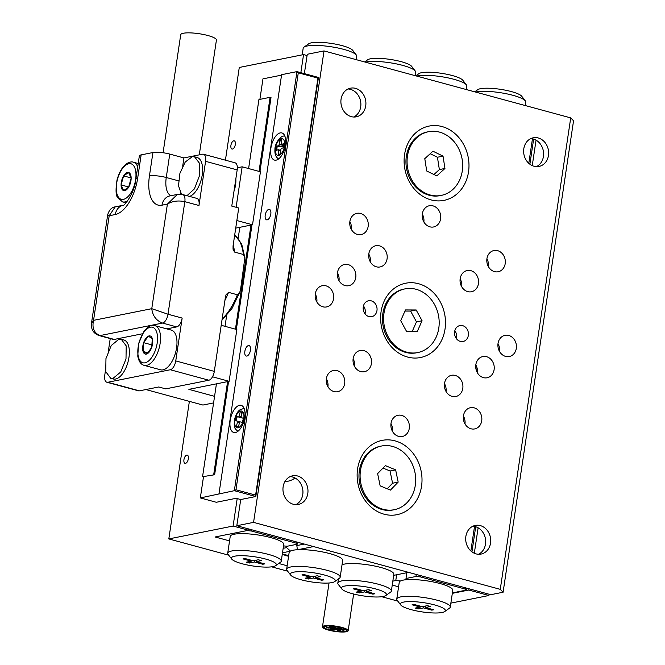 <?xml version="1.0" encoding="UTF-8"?>
<svg xmlns="http://www.w3.org/2000/svg" width="665" height="665" viewBox="0 0 665 665"><rect width="100%" height="100%" fill="white"/><g stroke="black" fill="none" stroke-linecap="round" stroke-linejoin="round"><path stroke-width="1" d="M282.376 553.928A17.323 14.721 78.7 0 0 288.593 556.173M286.532 555.79A17.323 14.721 78.7 0 0 287.205 555.242M233.739 140.797A4.264 2.07 -74.8 0 0 231.013 144.87A4.264 2.07 -74.8 0 0 232.01 149.035A4.264 2.07 -74.8 0 0 232.509 149.043A4.264 2.07 -74.8 0 0 235.235 144.97A4.264 2.07 -74.8 0 0 234.238 140.805A4.264 2.07 -74.8 0 0 233.739 140.797M186.765 455.101A4.264 2.07 -74.8 0 0 184.039 459.174A4.264 2.07 -74.8 0 0 185.036 463.339A4.264 2.07 -74.8 0 0 185.535 463.347A4.264 2.07 -74.8 0 0 188.262 459.274A4.264 2.07 -74.8 0 0 187.264 455.109A4.264 2.07 -74.8 0 0 186.765 455.101M450.862 603.122L488.925 595.499L489.108 594.236M392.242 585.075L398.584 586.796L392.242 585.075M189.375 401.369L168.819 538.924L233.099 526.04L248.627 530.263L215.094 536.979L229.55 540.903L217.829 537.727L216.765 536.647L246.948 530.595L251.37 531.002L296.141 543.155L296.324 541.892M300.854 72.668L303.556 54.588L239.275 67.464L225.418 160.182M303.556 54.588L307.072 55.544M233.099 526.04L237.197 498.584M287.155 565.774L278.743 563.496M168.819 538.924L228.71 555.184M271.619 566.829L287.637 571.185M381.718 596.721L397.737 601.077M488.925 595.499L468.817 590.038L452.325 593.346M468.817 590.038L469.008 588.774M474.32 553.255L478.127 527.794M532.249 165.618L536.057 140.157M248.627 530.263L248.818 528.991M333.148 626.92C333.123 627.369 332.184 627.344 330.33 626.837C330.355 626.38 331.303 626.405 333.148 626.92L333.606 626.214M330.33 626.837L330.322 625.965M334.944 627.868C334.911 628.325 333.971 628.292 332.118 627.785C332.151 627.328 333.09 627.353 334.944 627.868L335.484 626.455M332.118 627.785L332.001 627.245M329.242 627.702C329.208 628.159 328.269 628.134 326.415 627.619C326.449 627.162 327.388 627.195 329.242 627.702L329.732 625.948M326.415 627.619L326.424 626.098M332.982 628.259C332.957 628.716 332.018 628.683 330.164 628.176C330.189 627.718 331.137 627.752 332.982 628.259L333.232 628.117M330.164 628.176L330.156 626.713M332.824 629.597C332.791 630.054 331.852 630.029 329.998 629.514C330.023 629.065 330.971 629.09 332.824 629.597L333.024 629.447M329.998 629.514L329.882 625.956M334.778 629.206C334.744 629.664 333.805 629.63 331.951 629.123C331.985 628.666 332.924 628.699 334.778 629.206L335.077 628.134M331.951 629.123L331.785 628.583M340.314 630.711C340.289 631.168 339.341 631.135 337.496 630.628C337.521 630.171 338.46 630.204 340.314 630.711L340.53 629.68M337.496 630.628L337.305 630.087M338.527 629.763C338.493 630.221 337.554 630.187 335.7 629.68C335.734 629.223 336.673 629.256 338.527 629.763L338.751 629.614M335.7 629.68L335.75 626.496M344.229 629.93C344.196 630.378 343.256 630.354 341.403 629.846C341.436 629.389 342.375 629.414 344.229 629.93L344.62 628.816M341.403 629.846L341.494 627.71M340.48 629.373C340.455 629.822 339.507 629.797 337.662 629.289C337.687 628.832 338.626 628.857 340.48 629.373L340.912 627.993M337.662 629.289L337.512 628.749M340.646 628.026C340.621 628.483 339.674 628.458 337.828 627.951C337.853 627.494 338.793 627.519 340.646 628.026L341.029 627.577M337.828 627.951L337.887 626.862M338.693 628.425C338.66 628.874 337.72 628.849 335.867 628.342C335.9 627.885 336.839 627.91 338.693 628.425L338.959 628.284M335.867 628.342L336.016 626.538M345.376 631.501A11.904 2.452 -171.5 0 0 347.097 630.536A11.904 2.452 -171.5 0 0 338.693 626.887A11.904 2.452 -171.5 0 0 325.268 626.048A11.904 2.452 -171.5 0 0 323.547 627.012A11.904 2.452 -171.5 0 0 331.951 630.661A11.904 2.452 -171.5 0 0 345.376 631.501M324.362 625.798A12.992 2.668 -171.5 0 0 322.475 626.854A12.992 2.668 -171.5 0 0 331.652 630.836A12.992 2.668 -171.5 0 0 346.29 631.75A12.992 2.668 -171.5 0 0 348.169 630.694A12.992 2.668 -171.5 0 0 338.992 626.713A12.992 2.668 -171.5 0 0 324.362 625.798M344.827 631.351A11.255 2.319 -171.5 0 0 346.457 630.437A11.255 2.319 -171.5 0 0 338.51 626.987A11.255 2.319 -171.5 0 0 325.817 626.197A11.255 2.319 -171.5 0 0 324.188 627.112A11.255 2.319 -171.5 0 0 332.143 630.561A11.255 2.319 -171.5 0 0 344.827 631.351M325.36 626.073A11.795 2.427 -171.5 0 0 323.656 627.029A11.795 2.427 -171.5 0 0 331.985 630.644A11.795 2.427 -171.5 0 0 345.285 631.476A11.795 2.427 -171.5 0 0 346.989 630.52A11.795 2.427 -171.5 0 0 338.66 626.904A11.795 2.427 -171.5 0 0 325.36 626.073M290.14 476.622A14.613 12.419 -101.3 0 1 292.55 477.005A14.613 12.419 -101.3 0 1 302.841 490.097A14.613 12.419 -101.3 0 1 295.759 504.66M293.356 504.278A14.613 12.419 -101.3 0 1 282.957 489.673A14.613 12.419 -101.3 0 1 292.6 475.808A14.613 12.419 -101.3 0 1 297.579 475.99A14.613 12.419 -101.3 0 1 307.978 490.604A14.613 12.419 -101.3 0 1 298.336 504.469A14.613 12.419 -101.3 0 1 293.356 504.278M472.873 526.231A14.613 12.419 -101.3 0 1 475.284 526.614A14.613 12.419 -101.3 0 1 485.566 539.714A14.613 12.419 -101.3 0 1 478.492 554.269M476.09 553.895A14.613 12.419 -101.3 0 1 465.691 539.29A14.613 12.419 -101.3 0 1 475.325 525.425A14.613 12.419 -101.3 0 1 480.313 525.608A14.613 12.419 -101.3 0 1 490.712 540.213A14.613 12.419 -101.3 0 1 481.069 554.078A14.613 12.419 -101.3 0 1 476.09 553.895M530.811 138.594A14.613 12.419 -101.3 0 1 533.214 138.968A14.613 12.419 -101.3 0 1 543.505 152.069A14.613 12.419 -101.3 0 1 536.431 166.632M534.02 166.25A14.613 12.419 -101.3 0 1 523.629 151.645A14.613 12.419 -101.3 0 1 533.264 137.78A14.613 12.419 -101.3 0 1 538.251 137.963A14.613 12.419 -101.3 0 1 548.642 152.568A14.613 12.419 -101.3 0 1 539.007 166.433A14.613 12.419 -101.3 0 1 534.02 166.25M348.078 88.977A14.613 12.419 -101.3 0 1 350.488 89.359A14.613 12.419 -101.3 0 1 360.771 102.46A14.613 12.419 -101.3 0 1 353.697 117.023M351.286 116.641A14.613 12.419 -101.3 0 1 340.896 102.036A14.613 12.419 -101.3 0 1 350.53 88.171A14.613 12.419 -101.3 0 1 355.517 88.354A14.613 12.419 -101.3 0 1 365.908 102.959A14.613 12.419 -101.3 0 1 356.274 116.824A14.613 12.419 -101.3 0 1 351.286 116.641M462.657 325.667A8.121 6.899 78.7 0 0 459.889 325.567A8.121 6.899 78.7 0 0 454.536 333.265A8.121 6.899 78.7 0 0 460.313 341.386A8.121 6.899 78.7 0 0 463.081 341.486A8.121 6.899 78.7 0 0 468.434 333.78A8.121 6.899 78.7 0 0 462.657 325.667M371.294 300.863A8.121 6.899 78.7 0 0 368.526 300.763A8.121 6.899 78.7 0 0 363.165 308.46A8.121 6.899 78.7 0 0 368.942 316.582A8.121 6.899 78.7 0 0 371.71 316.681A8.121 6.899 78.7 0 0 377.063 308.976A8.121 6.899 78.7 0 0 371.294 300.863M508.733 335.451A10.823 9.202 78.7 0 0 505.043 335.318A10.823 9.202 78.7 0 0 497.902 345.584A10.823 9.202 78.7 0 0 505.6 356.407A10.823 9.202 78.7 0 0 509.29 356.54A10.823 9.202 78.7 0 0 516.431 346.274A10.823 9.202 78.7 0 0 508.733 335.451M326 285.842A10.823 9.202 78.7 0 0 322.309 285.701A10.823 9.202 78.7 0 0 315.168 295.975A10.823 9.202 78.7 0 0 322.866 306.798A10.823 9.202 78.7 0 0 326.565 306.931A10.823 9.202 78.7 0 0 333.697 296.656A10.823 9.202 78.7 0 0 326 285.842M486.547 356.681A10.823 9.202 78.7 0 0 482.857 356.548A10.823 9.202 78.7 0 0 475.716 366.814A10.823 9.202 78.7 0 0 483.413 377.637A10.823 9.202 78.7 0 0 487.104 377.77A10.823 9.202 78.7 0 0 494.245 367.504A10.823 9.202 78.7 0 0 486.547 356.681M348.186 264.612A10.823 9.202 78.7 0 0 344.495 264.471A10.823 9.202 78.7 0 0 337.354 274.745A10.823 9.202 78.7 0 0 345.06 285.559A10.823 9.202 78.7 0 0 348.751 285.701A10.823 9.202 78.7 0 0 355.891 275.426A10.823 9.202 78.7 0 0 348.186 264.612M433.023 205.876A10.823 9.202 78.7 0 0 429.332 205.743A10.823 9.202 78.7 0 0 422.192 216.009A10.823 9.202 78.7 0 0 429.889 226.832A10.823 9.202 78.7 0 0 433.588 226.965A10.823 9.202 78.7 0 0 440.72 216.699A10.823 9.202 78.7 0 0 433.023 205.876M401.71 415.417A10.823 9.202 78.7 0 0 398.019 415.276A10.823 9.202 78.7 0 0 390.879 425.55A10.823 9.202 78.7 0 0 398.576 436.365A10.823 9.202 78.7 0 0 402.267 436.506A10.823 9.202 78.7 0 0 409.407 426.232A10.823 9.202 78.7 0 0 401.71 415.417M474.145 407.828A10.823 9.202 78.7 0 0 470.454 407.687A10.823 9.202 78.7 0 0 463.314 417.961A10.823 9.202 78.7 0 0 471.019 428.784A10.823 9.202 78.7 0 0 474.71 428.917A10.823 9.202 78.7 0 0 481.851 418.642A10.823 9.202 78.7 0 0 474.145 407.828M337.097 370.621A10.823 9.202 78.7 0 0 333.406 370.48A10.823 9.202 78.7 0 0 326.266 380.754A10.823 9.202 78.7 0 0 333.963 391.569A10.823 9.202 78.7 0 0 337.662 391.71A10.823 9.202 78.7 0 0 344.794 381.436A10.823 9.202 78.7 0 0 337.097 370.621M360.588 213.465A10.823 9.202 78.7 0 0 356.889 213.332A10.823 9.202 78.7 0 0 349.757 223.598A10.823 9.202 78.7 0 0 357.454 234.421A10.823 9.202 78.7 0 0 361.145 234.554A10.823 9.202 78.7 0 0 368.285 224.288A10.823 9.202 78.7 0 0 360.588 213.465M497.636 250.672A10.823 9.202 78.7 0 0 493.945 250.539A10.823 9.202 78.7 0 0 486.805 260.805A10.823 9.202 78.7 0 0 494.502 271.628A10.823 9.202 78.7 0 0 498.193 271.761A10.823 9.202 78.7 0 0 505.334 261.495A10.823 9.202 78.7 0 0 497.636 250.672M363.855 350.63A10.823 9.202 78.7 0 0 360.164 350.488A10.823 9.202 78.7 0 0 353.024 360.763A10.823 9.202 78.7 0 0 360.721 371.577A10.823 9.202 78.7 0 0 364.412 371.718A10.823 9.202 78.7 0 0 371.552 361.444A10.823 9.202 78.7 0 0 363.855 350.63M455.217 375.434A10.823 9.202 78.7 0 0 451.527 375.293A10.823 9.202 78.7 0 0 444.386 385.567A10.823 9.202 78.7 0 0 452.092 396.39A10.823 9.202 78.7 0 0 455.783 396.523A10.823 9.202 78.7 0 0 462.923 386.257A10.823 9.202 78.7 0 0 455.217 375.434M470.878 270.663A10.823 9.202 78.7 0 0 467.187 270.53A10.823 9.202 78.7 0 0 460.047 280.796A10.823 9.202 78.7 0 0 467.744 291.619A10.823 9.202 78.7 0 0 471.443 291.752A10.823 9.202 78.7 0 0 478.576 281.486A10.823 9.202 78.7 0 0 470.878 270.663M379.516 245.859A10.823 9.202 78.7 0 0 375.816 245.726A10.823 9.202 78.7 0 0 368.684 255.992A10.823 9.202 78.7 0 0 376.382 266.815A10.823 9.202 78.7 0 0 380.072 266.948A10.823 9.202 78.7 0 0 387.213 256.682A10.823 9.202 78.7 0 0 379.516 245.859M395.052 440.862A37.888 32.203 78.7 0 0 357.595 468.85A37.888 32.203 78.7 0 0 384.096 514.203A37.888 32.203 78.7 0 0 421.552 486.215A37.888 32.203 78.7 0 0 395.052 440.862M418.543 283.714A37.888 32.203 78.7 0 0 381.078 311.694A37.888 32.203 78.7 0 0 407.579 357.047A37.888 32.203 78.7 0 0 445.035 329.059A37.888 32.203 78.7 0 0 418.543 283.714M442.026 126.558A37.888 32.203 78.7 0 0 404.569 154.546A37.888 32.203 78.7 0 0 431.07 199.899A37.888 32.203 78.7 0 0 468.526 171.911A37.888 32.203 78.7 0 0 442.026 126.558M500.263 589.348L570.72 117.888L573.554 120.772L503.097 592.224L500.263 589.348L253.573 522.374L324.03 50.914L307.263 54.272L304.371 73.624M253.573 522.374L236.806 525.732L240.722 499.54L236.15 498.301L216.316 502.275L200.331 497.927L234.338 490.687L296.972 71.612L318.444 77.439L255.809 496.514L240.722 499.54M499.565 351.527A10.823 9.202 78.7 0 0 497.994 343.689M316.839 301.918A10.823 9.202 78.7 0 0 315.268 294.08M477.379 372.757A10.823 9.202 78.7 0 0 475.808 364.919M339.025 280.688A10.823 9.202 78.7 0 0 337.454 272.841M423.863 221.96A10.823 9.202 78.7 0 0 422.292 214.113M392.541 431.494A10.823 9.202 78.7 0 0 390.97 423.647M464.985 423.904A10.823 9.202 78.7 0 0 463.414 416.066M327.936 386.697A10.823 9.202 78.7 0 0 326.365 378.851M351.419 229.541A10.823 9.202 78.7 0 0 349.848 221.703M488.467 266.756A10.823 9.202 78.7 0 0 486.896 258.909M354.694 366.706A10.823 9.202 78.7 0 0 353.115 358.859M446.057 391.51A10.823 9.202 78.7 0 0 444.486 383.672M461.718 286.74A10.823 9.202 78.7 0 0 460.147 278.901M370.347 261.935A10.823 9.202 78.7 0 0 368.776 254.097M236.806 525.732L490.803 594.693L503.097 592.224M570.72 117.888L324.03 50.914M365.043 313.855A8.121 6.899 78.7 0 0 363.456 305.933M456.406 338.668A8.121 6.899 78.7 0 0 454.818 330.738M441.252 195.402L440.13 195.626A32.477 27.606 -101.3 0 1 413.023 183.773A32.477 27.606 -101.3 0 1 407.562 151.046A32.477 27.606 -101.3 0 1 427.371 131.944L428.493 131.72A32.477 27.606 -101.3 0 1 455.592 143.582A32.477 27.606 -101.3 0 1 461.061 176.3A32.477 27.606 -101.3 0 1 441.252 195.402A32.477 27.606 -101.3 0 1 414.145 183.548A32.477 27.606 -101.3 0 1 408.676 150.822A32.477 27.606 -101.3 0 1 428.493 131.72M436.797 175.909L444.952 168.461L443.023 156.117L432.94 151.221L424.785 158.661L426.714 171.005L436.797 175.909M433.954 174.521L439.365 169.583L444.952 168.461M439.365 169.583L437.437 157.239L430.197 153.723M437.437 157.239L443.023 156.117M417.761 352.558L416.647 352.783A32.477 27.606 -101.3 0 1 384.727 331.843A32.477 27.606 -101.3 0 1 394.96 292.908A32.477 27.606 -101.3 0 1 403.888 289.1L405.002 288.876A32.477 27.606 -101.3 0 1 436.922 309.807A32.477 27.606 -101.3 0 1 426.689 348.743A32.477 27.606 -101.3 0 1 417.761 352.558A32.477 27.606 -101.3 0 1 385.85 331.619A32.477 27.606 -101.3 0 1 396.074 292.683A32.477 27.606 -101.3 0 1 405.002 288.876M406.589 331.461L417.271 331.503L422.067 320.754L416.174 309.973L405.492 309.923L400.696 320.671L406.589 331.461M412.192 331.486L416.481 321.877L410.588 311.087L404.985 311.07M410.588 311.087L416.174 309.973M416.481 321.877L422.067 320.754M394.279 509.706L393.156 509.93A32.477 27.606 -101.3 0 1 360.098 467.071A32.477 27.606 -101.3 0 1 380.397 446.248L381.519 446.024A32.477 27.606 -101.3 0 1 414.578 488.891A32.477 27.606 -101.3 0 1 394.279 509.706A32.477 27.606 -101.3 0 1 361.211 466.847A32.477 27.606 -101.3 0 1 381.519 446.024M385.376 465.625L377.629 473.621L380.147 485.866L390.422 490.105L398.169 482.108L395.642 469.864L385.376 465.625M387.205 488.775L392.574 483.231L390.056 470.986L382.998 468.077M390.056 470.986L395.642 469.864M392.574 483.231L398.169 482.108M284.919 481.568A23.815 20.241 78.7 0 0 287.887 481.236A23.815 20.241 78.7 0 0 295.052 477.994M273.041 566.605A22.735 4.672 -171.5 0 0 275.684 565.649A22.735 4.672 -171.5 0 0 262.525 558.276A22.735 4.672 -171.5 0 0 234.67 556.189A22.735 4.672 -171.5 0 0 231.728 559.082A22.735 4.672 -171.5 0 0 249.741 565.45A22.735 4.672 -171.5 0 0 273.041 566.605M231.728 559.082L228.137 554.452A27.066 5.569 8.5 0 1 227.713 553.205A27.066 5.569 8.5 0 1 231.636 551.002A27.066 5.569 8.5 0 1 262.135 552.906A27.066 5.569 8.5 0 1 281.245 561.202A27.066 5.569 8.5 0 1 280.472 562.274L275.684 565.649M227.713 553.205L230.223 536.439A27.066 5.569 8.5 0 1 234.147 534.236A27.066 5.569 8.5 0 1 264.637 536.148A27.066 5.569 8.5 0 1 283.747 544.444L281.245 561.202M303.955 47.157L308.743 43.774A22.735 4.672 8.5 0 1 311.386 42.826A22.735 4.672 8.5 0 1 334.695 43.973A22.735 4.672 8.5 0 1 352.699 50.341L356.29 54.979A27.066 5.569 -171.5 0 0 334.852 47.39A27.066 5.569 -171.5 0 0 307.105 46.018A27.066 5.569 -171.5 0 0 303.955 47.157A27.066 5.569 -171.5 0 0 303.182 48.221L302.193 54.863M356.199 59.651L356.714 56.226A27.066 5.569 -171.5 0 0 356.29 54.979M254.454 562.008L249.367 563.022L246.266 562.183L251.353 561.16L243.033 558.908L244.936 558.525L253.249 560.786L258.336 559.764L261.445 560.603L256.358 561.626L264.67 563.887L262.775 564.261L254.454 562.008L254.678 560.495M337.695 273.29L337.388 275.352M297.504 542.208L297.205 544.236L287.222 546.239L283.531 545.899M251.561 529.739L251.37 531.002M297.205 544.236L296.141 543.155M249.599 561.518L249.367 563.022M251.478 560.304L251.353 561.16M256.582 560.113L256.358 561.626M262.899 563.405L262.775 564.261M476.473 370.804A23.815 20.241 78.7 0 0 476.847 370.912A23.815 20.241 78.7 0 0 477.478 371.07M474.71 91.828L477.769 89.667A22.735 4.672 8.5 0 1 480.421 88.711A22.735 4.672 8.5 0 1 503.721 89.866A22.735 4.672 8.5 0 1 521.726 96.234L525.317 100.864A27.066 5.569 -171.5 0 0 503.879 93.283A27.066 5.569 -171.5 0 0 476.14 91.911A27.066 5.569 -171.5 0 0 475.525 92.044M525.225 105.535L525.741 102.111A27.066 5.569 -171.5 0 0 525.317 100.864M442.067 612.498A22.735 4.672 -171.5 0 0 444.719 611.542A22.735 4.672 -171.5 0 0 431.552 604.169A22.735 4.672 -171.5 0 0 403.697 602.074A22.735 4.672 -171.5 0 0 400.754 604.975A22.735 4.672 -171.5 0 0 418.767 611.343A22.735 4.672 -171.5 0 0 442.067 612.498M400.754 604.975L397.171 600.337A27.066 5.569 8.5 0 1 396.747 599.099A27.066 5.569 8.5 0 1 400.663 596.896A27.066 5.569 8.5 0 1 431.161 598.799A27.066 5.569 8.5 0 1 450.272 607.095A27.066 5.569 8.5 0 1 449.498 608.159L444.719 611.542M450.272 607.095L452.774 590.329A27.066 5.569 -171.5 0 0 436.672 582.698A27.066 5.569 -171.5 0 0 407.138 579.647A27.066 5.569 -171.5 0 0 403.173 580.129A27.066 5.569 -171.5 0 0 400.513 580.969A27.066 5.569 -171.5 0 0 399.249 582.332L396.747 599.099M452.391 592.906L466.232 590.129L465.168 589.049L420.396 576.896L415.974 576.489L405.999 578.484L406.864 572.706M415.974 576.489L416.282 574.46M444.42 386.174L444.727 384.112M460.08 281.403L460.388 279.342M533.638 139.093L529.88 164.222M475.708 526.738L471.951 551.859M466.531 588.101L466.232 590.129M465.168 589.049L465.359 587.785M470.862 550.961L474.527 526.439M420.588 575.624L420.396 576.896M528.791 163.316L532.457 138.794M396.639 574.76L395.775 580.537L392.832 581.127M407.138 579.647L405.999 578.484M395.775 580.537L400.513 580.969M415.293 608.076L418.401 608.916L423.48 607.901L431.801 610.154L433.696 609.772L425.384 607.519L430.471 606.497L427.362 605.657L422.275 606.671L413.963 604.418L412.067 604.801L420.38 607.054L415.293 608.076M418.626 607.403L418.401 608.916M420.504 606.189L420.38 607.054M425.608 606.006L425.384 607.519M431.926 609.29L431.801 610.154M423.713 606.389L423.48 607.901M364.62 61.936L367.67 59.775A22.735 4.672 8.5 0 1 370.322 58.819A22.735 4.672 8.5 0 1 393.622 59.975A22.735 4.672 8.5 0 1 411.635 66.342L415.218 70.972A27.066 5.569 -171.5 0 0 393.78 63.391A27.066 5.569 -171.5 0 0 366.041 62.02A27.066 5.569 -171.5 0 0 365.426 62.153M415.783 75.827L418.842 73.665A22.735 4.672 8.5 0 1 421.485 72.709A22.735 4.672 8.5 0 1 444.785 73.865A22.735 4.672 8.5 0 1 462.798 80.232L466.389 84.871A27.066 5.569 -171.5 0 0 444.943 77.281A27.066 5.569 -171.5 0 0 417.204 75.91A27.066 5.569 -171.5 0 0 416.589 76.043M293.598 572.183A22.735 4.672 -171.5 0 0 290.663 575.084A22.735 4.672 -171.5 0 0 308.668 581.451A22.735 4.672 -171.5 0 0 331.968 582.606A22.735 4.672 -171.5 0 0 334.62 581.651A22.735 4.672 -171.5 0 0 321.453 574.277A22.735 4.672 -171.5 0 0 293.598 572.183M290.663 575.084L287.072 570.454A27.066 5.569 8.5 0 1 286.648 569.207A27.066 5.569 8.5 0 1 290.572 567.004A27.066 5.569 8.5 0 1 321.062 568.908A27.066 5.569 8.5 0 1 340.172 577.203A27.066 5.569 8.5 0 1 339.408 578.267L334.62 581.651M344.761 586.073A22.735 4.672 -171.5 0 0 341.827 588.974A22.735 4.672 -171.5 0 0 359.832 595.341A22.735 4.672 -171.5 0 0 383.14 596.497A22.735 4.672 -171.5 0 0 385.783 595.541A22.735 4.672 -171.5 0 0 372.624 588.168A22.735 4.672 -171.5 0 0 344.761 586.073M341.827 588.974L338.236 584.344A27.066 5.569 8.5 0 1 337.812 583.097A27.066 5.569 8.5 0 1 341.735 580.894A27.066 5.569 8.5 0 1 372.234 582.798A27.066 5.569 8.5 0 1 391.344 591.094A27.066 5.569 8.5 0 1 390.571 592.166L385.783 595.541M391.344 591.094L393.846 574.336A27.066 5.569 -171.5 0 0 374.736 566.04A27.066 5.569 -171.5 0 0 344.237 564.128A27.066 5.569 -171.5 0 0 342.034 564.76M393.697 575.35L408.576 572.365L313.548 546.572L297.903 549.706A27.066 5.569 -171.5 0 0 293.074 550.238A27.066 5.569 -171.5 0 0 290.073 551.268A27.066 5.569 -171.5 0 0 289.15 552.44L286.648 569.207M340.172 577.203L342.683 560.437A27.066 5.569 -171.5 0 0 327.122 552.931A27.066 5.569 -171.5 0 0 297.903 549.706M282.334 553.92L288.676 555.641M290.073 551.268L282.5 552.79M304.346 544.07L296.831 545.574L297.022 544.278M296.831 545.574L297.413 549.731M283.174 548.309L286.607 547.627L286.823 546.198M290.439 551.069L286.607 547.627M315.285 577.627L320.372 576.605L317.272 575.765L312.184 576.779L303.863 574.527L301.968 574.909L310.281 577.162L305.193 578.184L308.302 579.024L313.39 578.01L321.702 580.262L323.606 579.88L315.285 577.627L315.518 576.114M363.348 590.67L355.035 588.417L353.132 588.799L361.444 591.052L356.357 592.074L359.466 592.914L364.553 591.9L372.865 594.153L374.769 593.779L366.457 591.518L371.536 590.495L368.435 589.656L363.348 590.67M321.827 579.406L321.702 580.262M313.614 576.497L313.39 578.01M308.527 577.511L308.302 579.024M310.414 576.297L310.281 577.162M366.681 590.005L366.457 591.518M372.999 593.296L372.865 594.153M364.777 590.387L364.553 591.9M359.69 591.409L359.466 592.914M361.577 590.196L361.444 591.052M415.135 75.652L415.642 72.219A27.066 5.569 -171.5 0 0 415.218 70.972M466.298 89.542L466.813 86.109A27.066 5.569 -171.5 0 0 466.389 84.871M327.571 386.016L327.936 383.564M351.053 228.868L351.419 226.416M163.083 152.75L180.722 34.721A18.055 3.716 8.5 0 1 183.341 33.25A18.055 3.716 8.5 0 1 203.681 34.522A18.055 3.716 8.5 0 1 216.424 40.058L199.276 154.854M118.902 339.216L111.246 345.534L105.968 358.535L105.743 371.652L110.689 378.277L113.058 378.335L120.722 372.009L125.993 359.017L126.217 345.891L121.279 339.275L118.902 339.216M110.689 378.277L113.25 378.975A20.208 9.8 -74.8 0 0 115.619 379.033A20.208 9.8 -74.8 0 0 128.553 359.707A20.208 9.8 -74.8 0 0 123.84 339.965L121.279 339.275M186.956 195.701L194.421 188.877L199.384 175.959L199.434 163.199L194.546 156.799L192.177 156.74L185.219 162.061L179.924 173.274L178.494 185.743L181.512 194.296M222.16 318.868A47.431 22.992 -74.8 0 0 237.355 294.761L239.874 291.985L240.747 288.228L244.87 257.771L243.373 254.471L234.554 252.077L233.049 249.242L233.058 245.95L238.727 207.987L231.769 206.1L237.181 169.908L205.585 161.329A8.246 3.998 -74.8 0 0 203.482 154.222A8.246 3.998 -74.8 0 0 202.517 154.197L183.914 157.929L182.684 166.192M105.486 370.363L104.771 375.135A8.246 3.998 -74.8 0 0 106.866 382.242A8.246 3.998 -74.8 0 0 107.838 382.267L170.298 369.748A8.246 3.998 -74.8 0 0 175.751 360.912L182.16 318.07A8.246 3.998 105.2 0 1 176.707 326.906L162.551 323.065L100.083 335.576L114.239 339.424L142.443 333.772M166.807 328.892L176.707 326.906M114.239 339.424A8.246 3.998 105.2 0 1 113.266 339.399L99.11 335.559A8.246 3.998 105.2 0 0 100.083 335.576C94.031 333.082 91.861 328.003 93.557 320.339L91.462 323.39M110.232 338.576L108.403 350.812M180.78 193.399A21.446 10.399 -74.8 0 0 181.038 194.238M182.725 194.554L177.372 194.413L167.397 204.097L162.002 205.177A33.815 16.392 105.2 0 1 149.434 175.942L152.933 152.526L141.146 154.887L137.647 178.311A33.815 16.392 105.2 0 1 115.294 214.537L109.185 215.759L93.557 320.339L151.77 308.676L167.397 204.097C172.268 201.096 178.079 200.29 184.82 201.661A8.246 3.998 105.2 0 0 182.725 194.554L196.882 198.394A8.246 3.998 105.2 0 1 198.976 205.502L205.585 161.329M189.517 196.399A20.208 9.8 -74.8 0 0 201.944 176.649A20.208 9.8 -74.8 0 0 197.106 157.497L194.546 156.799M203.482 154.222L235.078 162.8A8.246 3.998 105.2 0 1 237.181 169.908M175.751 360.912L214.313 371.386A8.246 3.998 105.2 0 1 208.86 380.222L165.701 388.867L158.736 386.98L139.426 390.845A8.246 3.998 105.2 0 1 138.461 390.821L106.866 382.242M152.933 152.526A12.369 2.544 8.5 0 1 169.758 154.081L183.914 157.929M137.647 178.311A12.369 2.544 -171.5 0 0 135.851 179.317L139.351 155.893A12.369 2.544 8.5 0 1 141.146 154.887M214.313 371.386L225.393 297.23L226.092 294.695L228.536 292.367A47.431 22.992 105.2 0 1 224.911 300.447M237.355 294.761L228.536 292.367M115.236 206.857C111.678 207.289 109.16 209.932 107.688 214.787L109.185 215.759L115.236 206.857L123.175 205.269M198.976 205.502L184.82 201.661L168.004 314.229L151.77 308.676C152.634 315.825 156.225 320.621 162.551 323.065A8.246 3.998 105.2 0 0 168.004 314.229L182.16 318.07M248.436 345.576A5.411 2.627 -74.8 0 0 244.969 350.754A5.411 2.627 -74.8 0 0 246.233 356.041A5.411 2.627 -74.8 0 0 246.865 356.058A5.411 2.627 -74.8 0 0 250.331 350.879A5.411 2.627 -74.8 0 0 249.067 345.592A5.411 2.627 -74.8 0 0 248.436 345.576M239.508 405.293A14.073 6.825 -74.8 0 0 230.497 418.75A14.073 6.825 -74.8 0 0 233.789 432.499A14.073 6.825 -74.8 0 0 235.435 432.533A14.073 6.825 -74.8 0 0 244.446 419.083A14.073 6.825 -74.8 0 0 241.162 405.334A14.073 6.825 -74.8 0 0 239.508 405.293M243.897 407.911A14.073 6.825 -74.8 0 0 243.091 408.518M237.064 430.729A14.073 6.825 -74.8 0 0 237.447 431.651M268.793 209.384A5.411 2.627 -74.8 0 0 265.327 214.554A5.411 2.627 -74.8 0 0 266.59 219.841A5.411 2.627 -74.8 0 0 267.222 219.857A5.411 2.627 -74.8 0 0 270.688 214.679A5.411 2.627 -74.8 0 0 269.425 209.392A5.411 2.627 -74.8 0 0 268.793 209.384M280.223 132.9A14.073 6.825 -74.8 0 0 271.212 146.35A14.073 6.825 -74.8 0 0 274.495 160.099A14.073 6.825 -74.8 0 0 276.15 160.14A14.073 6.825 -74.8 0 0 285.16 146.682A14.073 6.825 -74.8 0 0 281.869 132.942A14.073 6.825 -74.8 0 0 280.223 132.9M284.603 135.519A14.073 6.825 -74.8 0 0 283.805 136.125M277.771 158.328A14.073 6.825 -74.8 0 0 278.161 159.259M281.544 75.137L262.958 78.861L259.899 99.368M218.976 493.763L281.611 74.688L296.972 71.612L298.286 72.801L235.967 489.773L255.609 495.109L317.928 78.129L298.286 72.801M255.609 495.109L255.809 496.514L234.338 490.687L235.967 489.773M259.94 171.637L271.004 97.572L270.09 97.323L258.918 99.567L248.602 168.553M239.824 227.322L238.203 238.17M226.615 315.7L225.028 326.34M216.433 383.846L202.551 476.73L214.637 474.735L202.551 476.73M200.331 497.927L203.465 476.98M270.09 97.323L259.026 171.387M250.996 225.086L235.443 329.167M227.605 381.61L213.723 474.486M317.928 78.129L318.444 77.439M251.977 224.886L236.358 329.416M228.585 381.411L214.637 474.735M128.636 187.181A9.377 4.547 -74.8 0 0 131.146 178.145A9.377 4.547 -74.8 0 0 128.628 172.509A9.377 4.547 -74.8 0 0 123.599 175.893A9.377 4.547 -74.8 0 0 121.088 184.928A9.377 4.547 -74.8 0 0 123.607 190.572A9.377 4.547 -74.8 0 0 128.636 187.181L131.146 178.145L128.628 172.509L123.599 175.893L121.088 184.928L123.607 190.572L128.636 187.181M128.711 186.998L121.088 184.928M131.08 177.929L123.599 175.893M170.34 364.088A20.565 9.975 -74.8 0 0 176.973 343.506A20.565 9.975 -74.8 0 0 171.346 330.123L154.903 325.659A20.565 9.975 105.2 0 1 160.531 339.042A20.565 9.975 105.2 0 1 153.898 359.624A20.565 9.975 105.2 0 1 144.122 365.351L160.573 369.815A20.565 9.975 -74.8 0 0 170.34 364.088M151.72 347.346A9.377 4.547 -74.8 0 0 152.302 338.535A9.377 4.547 -74.8 0 0 148.262 336.199A9.377 4.547 -74.8 0 0 143.648 342.675A9.377 4.547 -74.8 0 0 143.075 351.477A9.377 4.547 -74.8 0 0 147.106 353.813A9.377 4.547 -74.8 0 0 151.72 347.346L152.302 338.535L148.262 336.199L143.648 342.675L143.075 351.477L147.106 353.813L151.72 347.346M147.996 352.816L143.075 351.477M152.094 344.96L143.648 342.675M280.713 151.121L278.569 150.539L278.161 154.662L280.455 153.806L280.854 149.675A1.081 0.524 -74.8 0 1 281.528 148.428L283.814 147.572L284.213 143.449L281.927 144.305L284.071 144.887M278.569 150.539A1.081 0.524 -74.8 0 0 278.278 149.708A1.081 0.524 -74.8 0 0 278.095 149.725L275.809 150.581L276.208 146.458L278.494 145.602A1.081 0.524 -74.8 0 0 279.167 144.355L283.739 145.593L283.174 144.712M284.071 144.953L281.744 144.322A1.081 0.524 -74.8 0 1 281.453 143.49L281.86 139.367L279.574 140.224L279.167 144.355M281.578 142.202L280.48 140.473L279.574 140.224M280.48 140.473L281.794 139.983M276.781 150.215L277.122 146.707L276.208 146.458M277.122 146.707L283.066 146.84L278.494 145.602M283.739 145.593L284.146 146.558L283.066 146.84M236.1 420.829L237.214 416.656L242.908 418.169L236.299 416.406L235.186 420.588L237.214 421.111A1.081 0.524 -74.8 0 1 237.222 421.111L240.115 421.901L237.222 421.111A1.081 0.524 -74.8 0 1 237.447 422.292L236.324 426.473L238.353 426.988L239.475 422.807A1.081 0.524 -74.8 0 1 240.265 421.893L242.301 422.416L243.423 418.235L241.387 417.711A1.081 0.524 -74.8 0 1 241.162 416.539L242.276 412.358L240.248 411.835L239.126 416.016L241.154 416.564M238.336 416.93A1.081 0.524 -74.8 0 0 239.126 416.016M237.247 426.706L238.693 425.75M237.214 416.656L236.299 416.406M241.927 413.655L241.162 412.084L240.248 411.835M241.162 412.084L242.276 412.367M243.988 418.135L242.908 418.169M212.501 376.797L229.126 381.303L188.877 389.366L214.562 396.34M236.117 207.281L242.16 166.807L237.339 167.771M242.16 166.807L260.439 171.769L252.517 224.778L236.856 220.531M213.581 402.915L202.925 405.051L145.859 389.557M235.718 228.145L252.517 224.778M229.126 381.303L236.856 329.549L221.196 325.301M476.256 365.767A16.775 14.264 -101.3 0 1 475.724 365.833M477.254 368.801A19.983 16.982 -101.3 0 1 475.982 369.1M233.199 244.986A47.431 22.992 105.2 0 1 234.554 252.077M243.373 254.471A47.431 22.992 -74.8 0 0 234.67 235.152M208.86 380.222L170.298 369.748M107.838 382.267L139.426 390.845M169.758 154.081L166.258 177.505L178.536 180.83M149.434 175.942A12.369 2.544 8.5 0 1 166.258 177.505A21.446 10.399 -74.8 0 0 170.938 195.701M115.294 214.537A12.369 10.515 -101.3 0 1 123.166 205.269L123.308 205.244M162.002 205.177A12.369 10.515 -101.3 0 1 170.016 195.884L177.372 194.413M234.013 191.096A16.359 7.93 -74.8 0 0 235.826 178.943M127.655 200.822A20.565 9.975 105.2 0 1 122.559 201.877L117.888 197.912C115.801 195.934 115.511 189.949 117.032 179.949C119.102 172.252 122.335 166.799 126.724 163.607C129.55 161.994 131.753 161.52 133.333 162.185A20.565 9.975 105.2 0 1 137.722 166.84M126.126 198.17A18.404 8.919 -74.8 0 0 135.984 174.887A18.404 8.919 -74.8 0 0 126.109 164.903A18.404 8.919 -74.8 0 0 116.25 188.195A18.404 8.919 -74.8 0 0 126.126 198.17M151.603 357.637A18.404 8.919 -74.8 0 0 156.74 332.309A18.404 8.919 -74.8 0 0 143.765 332.375A18.404 8.919 -74.8 0 0 138.628 357.712A18.404 8.919 -74.8 0 0 151.603 357.637M278.685 158.877A11.804 5.727 105.2 0 1 278.244 158.652L278.652 158.902M284.587 145.294A8.662 4.198 105.2 0 1 279.209 155.269A8.662 4.198 105.2 0 1 275.435 148.736A8.662 4.198 105.2 0 1 280.813 138.761A8.662 4.198 105.2 0 1 284.587 145.294M278.244 158.652C275.692 156.973 274.595 153.815 274.944 149.168C274.761 143.765 280.489 135.311 284.371 136.084A11.804 5.727 105.2 0 1 284.869 136.117M244.138 408.476L243.656 408.485A11.804 5.727 105.2 0 1 244.155 408.51M235.235 418.368A8.662 4.198 105.2 0 1 241.545 411.045A8.662 4.198 105.2 0 1 243.365 420.455A8.662 4.198 105.2 0 1 237.056 427.778A8.662 4.198 105.2 0 1 235.235 418.368M237.979 431.269A11.804 5.727 105.2 0 1 237.53 431.045C235.535 428.784 233.099 428.842 234.836 418.268C237.438 410.879 239.076 410.729 239.924 409.848L243.656 408.485M239.466 422.84L237.447 422.292M322.475 626.854L329.034 582.989M348.169 630.694L353.647 594.011M337.812 583.097L338.427 578.957M476.863 369.158A20.565 20.565 0 0 1 476.065 369.457L477.287 368.992M221.969 320.164L232.002 308.485L239.874 291.985M135.851 179.317C134.737 193.274 123.349 207.114 123.133 205.286M99.11 335.559C93.507 333.539 90.955 329.466 91.471 323.323L107.688 214.787M234.687 235.019L241.628 243.772L244.87 257.771M236.225 176.283L233.398 195.211M133.333 162.185L138.212 163.507M122.559 201.877L126.042 202.825M154.903 325.659C152.002 325.459 149.866 324.312 143.831 331.619L138.553 343.622L137.78 356.157C138.761 361.419 140.872 364.487 144.122 365.351M284.853 136.076L284.371 136.084M280.788 150.39L278.278 149.708M237.945 431.294L237.53 431.045"/></g></svg>
